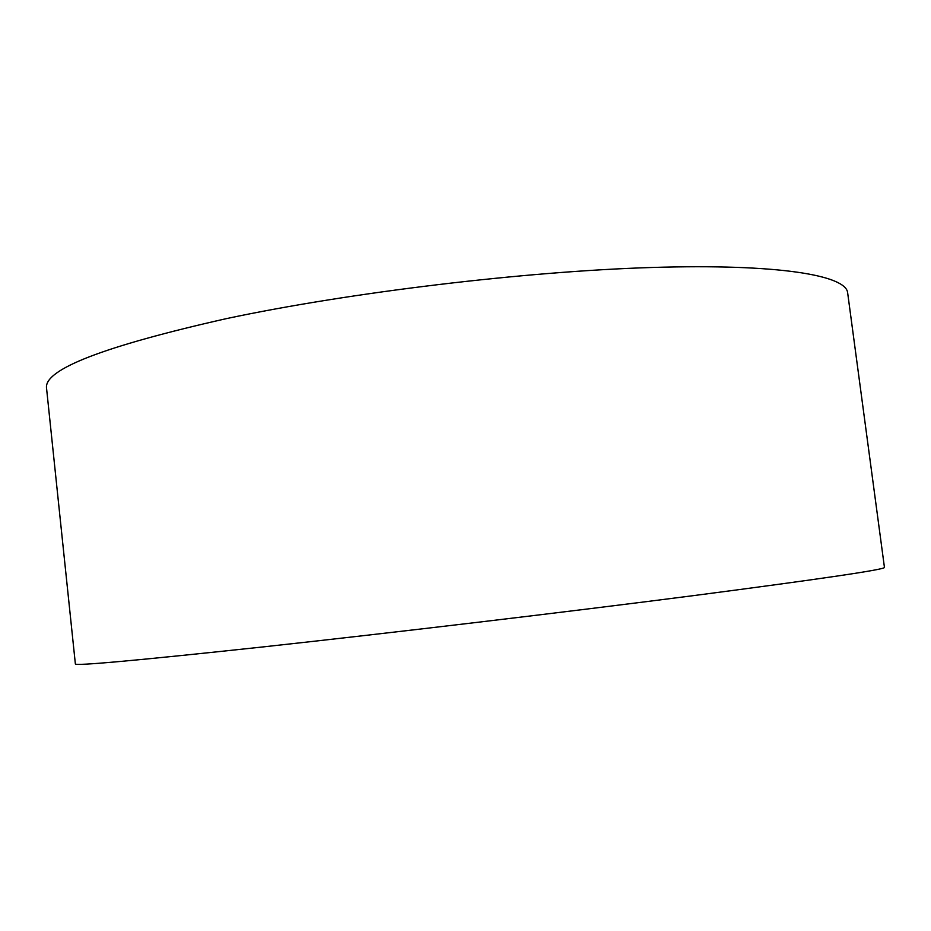 <?xml version="1.0" encoding="UTF-8"?>
<svg xmlns="http://www.w3.org/2000/svg" width="931" height="931" viewBox="0 0 931 931"><rect width="100%" height="100%" fill="white"/><g stroke="black" fill="none" stroke-linecap="round" stroke-linejoin="round"><path stroke-width="1.4" d="M46.55 388.274C43.582 369.537 103.585 346.309 226.57 318.588C349.649 292.427 524.805 271.363 651.793 267.488C779.189 263.578 846.046 275.413 847.641 292.753L884.45 567.445C884.95 569.528 821.293 578.931 693.467 595.631C566.537 612.028 389.088 633.161 263.124 646.905C137.113 660.475 74.527 666.142 75.364 663.919L46.55 388.274"/></g></svg>
